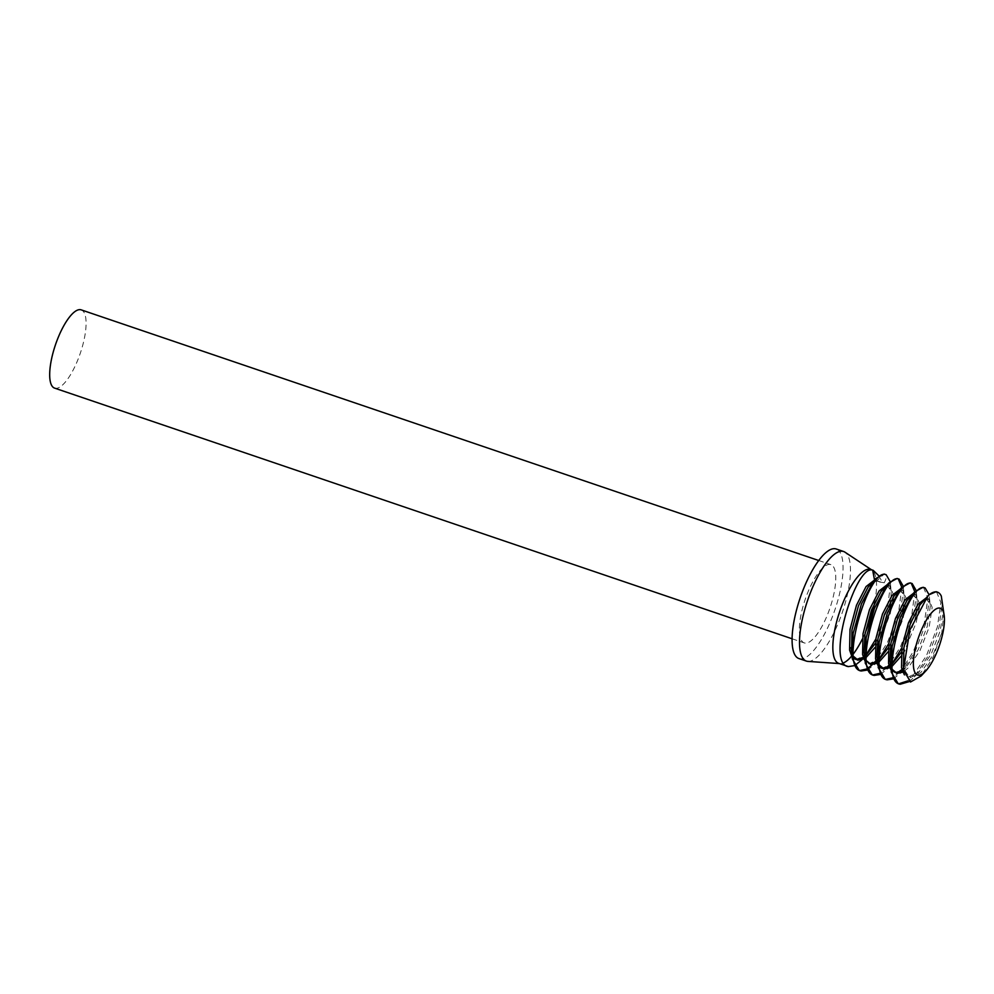 <?xml version="1.0" encoding="UTF-8"?>
<svg xmlns="http://www.w3.org/2000/svg" width="994" height="994" viewBox="0 0 994 994"><rect width="100%" height="100%" fill="white"/><g stroke="black" fill="none" stroke-linecap="round" stroke-linejoin="round"><path stroke-width="0.75" stroke-dasharray="4.97 3.73" d="M54.595 388.12A41.338 13.121 108.8 0 0 54.981 388.232A41.338 13.121 108.8 0 0 80.514 352.597A41.338 13.121 108.8 0 0 81.185 309.855M830.475 564.53A41.338 13.121 108.8 0 0 804.941 600.177A41.338 13.121 108.8 0 0 804.27 642.919A41.338 13.121 108.8 0 0 804.668 643.031A41.338 13.121 108.8 0 0 830.189 607.384A41.338 13.121 108.8 0 0 830.872 564.642A41.338 13.121 108.8 0 0 830.475 564.53M798.94 658.562A57.863 18.364 108.8 0 0 799.499 658.724A57.863 18.364 108.8 0 0 835.246 608.825A57.863 18.364 108.8 0 0 836.19 548.986M838.712 663.358A49.601 15.742 108.8 0 0 839.197 663.495A49.601 15.742 108.8 0 0 840.017 663.607A49.601 15.742 108.8 0 0 843.583 662.874M859.934 670.503L859.127 670.291M872.931 674.926L872.111 674.702M885.915 679.337L885.095 679.113M898.911 683.748L898.091 683.537M851.659 656.077A49.601 15.742 108.8 0 0 853.287 654.04M862.307 639.105A49.601 15.742 108.8 0 0 865.215 632.818M874.645 602.662A49.601 15.742 108.8 0 0 871.825 570.022A49.601 15.742 108.8 0 0 870.645 569.425M878.808 575.799L882.324 582.099L884.262 582.757C886.909 577.663 886.884 574.768 884.2 574.06L876.559 581.092A1.242 1.193 -77.8 0 1 875.515 581.391A1.242 1.193 -77.8 0 0 875.515 581.391C874.732 580.869 872.981 581.9 870.272 584.484L876.559 581.092L884.262 582.757L875.515 581.378A1.242 1.193 -77.8 0 1 874.608 580.434L874.509 579.937M854.343 665.645L855.424 665.073M861.823 659.879L866.184 654.748M875.876 638.993L887.157 609.347L890.512 585.044L890.164 581.577M897.545 578.57L898.303 578.93M901.794 587.355L898.414 613.745L887.493 642.41L875.95 660.662M873.714 663.222L872.198 664.762M867.948 668.254L866.818 668.95M867.34 670.055L874.732 664.377L879.168 659.159M888.86 643.404L900.154 613.758L903.509 589.454L903.148 586M910.529 582.981L911.299 583.354M914.791 591.765L911.399 618.169L900.489 646.821L888.947 665.073M886.698 667.633L879.814 673.36M880.324 674.466L887.717 668.788L892.165 663.57M901.856 647.827L913.138 618.169L916.493 593.865L916.133 590.411M923.513 587.404L927.899 598.09L924.395 622.579L913.474 651.232L901.931 669.496M899.694 672.043L892.798 677.771M893.308 678.89L901.347 672.528L915.325 651.269L926.135 622.592L929.489 598.289L929.129 594.822M936.51 591.815L940.896 602.513L937.379 626.99L926.458 655.655L911.821 677.361L907.783 680.89M909.088 681.648L914.343 676.939L928.321 655.68L939.119 627.003L942.362 601.184M807.886 661.395A57.863 18.364 108.8 0 0 842.378 612.205A57.863 18.364 108.8 0 0 844.999 552.204M943.927 612.416L941.803 632.78L933.08 657.282L921.103 675.982M942.635 606.377L943.244 611.074L940.225 630.879L931.129 654.201L918.953 671.956L907.845 677.187L904.316 674.777M926.06 598.028L930.148 604.874L930.26 606.651L927.228 626.468L918.145 649.79L905.956 667.546L894.849 672.776L890.91 669.77M913.064 593.617L917.151 600.451L916.816 609.72M915.971 614.814L914.244 622.045L905.149 645.367L901.285 652.263M888.363 668.105L893.917 662.153L882.374 668.465M879.702 667.322L877.913 665.359M900.079 589.206L904.167 596.04L903.832 605.309M902.714 611.683L901.247 617.634L892.165 640.956L888.301 647.839M875.379 663.694L880.933 657.73L868.868 663.955L864.929 660.935M887.095 584.783L891.183 591.629L890.848 600.885M889.729 607.272L888.263 613.223L879.168 636.545L875.304 643.429M862.382 659.283L867.936 653.319L856.393 659.631M853.722 658.488L851.933 656.525M874.099 580.372L882.324 582.099M941.803 632.78L933.018 654.947L920.829 672.665L909.734 677.846L903.459 668.341L903.037 665.21C904.142 670.739 903.148 673.137 908.976 676.926C911.858 677.535 915.486 675.56 919.897 670.975L914.343 676.939M929.378 596.76L930.148 604.874C929.564 597.866 926.917 596.959 922.221 602.14L928.52 598.748L932.186 607.371L929.141 627.214L920.034 650.523L907.845 668.241L902.838 672.192M892.45 669.794L890.04 660.799L892.426 669.583M916.393 592.349L917.151 600.451C916.567 593.455 913.933 592.536 909.237 597.729L915.524 594.337L919.201 602.96L919.164 606.005M918.916 608.999L916.145 622.803L904.627 650.548M903.223 652.909L900.974 656.351M892.202 666.191L889.841 667.769M879.454 665.371L877.59 660.028L879.441 665.172M903.397 587.939L904.167 596.04C903.583 589.032 900.937 588.125 896.24 593.319L902.54 589.927L906.217 598.537L903.161 618.38L894.053 641.702L887.977 651.94M879.218 661.768L876.857 663.358M866.47 660.96L864.059 651.965L866.445 660.761M890.413 583.515L891.183 591.629C890.587 584.621 887.953 583.714 883.256 588.895L889.543 585.503L893.221 594.126L893.184 597.17M892.873 600.711L890.164 613.969L881.057 637.291L874.993 647.529M866.221 657.357L863.861 658.947M853.473 656.549L851.609 651.194L853.461 656.338M792.094 638.782L804.27 642.919M840.017 663.607L839.346 663.57M818.696 560.504L830.872 564.642M942.511 606.017L942.946 607.322M902.266 670.652L906.901 666.564L901.347 672.528M892.165 663.905L889.282 666.241M879.168 659.494L876.286 661.818M866.184 655.083L863.301 657.407"/><path stroke-width="1.49" d="M939.914 608.117A35.287 11.195 108.8 0 0 917.959 639.067A35.287 11.195 108.8 0 0 917.884 675.125A35.287 11.195 108.8 0 0 925.799 670.925A35.287 11.195 108.8 0 0 944.3 616.479A35.287 11.195 108.8 0 0 939.914 608.117M925.799 670.925L921.115 675.982L910.504 682.008L903.471 669.794L909.87 630.034L927.675 596.288L929.328 594.636A49.601 15.742 -71.2 0 1 936.969 592.002A49.601 15.742 -71.2 0 1 937.441 592.138A49.601 15.742 -71.2 0 1 941.306 596.089L944.3 616.479M818.696 560.504L81.185 309.855A41.338 13.121 108.8 0 0 80.8 309.743A41.338 13.121 108.8 0 0 55.266 345.378A41.338 13.121 108.8 0 0 54.595 388.12L792.094 638.782M871.266 569.637L844.999 552.204A57.863 18.364 108.8 0 0 843.608 551.508L836.19 548.986A57.863 18.364 108.8 0 0 835.631 548.825A57.863 18.364 108.8 0 0 799.897 598.736A57.863 18.364 108.8 0 0 798.94 658.562L806.37 661.085A57.863 18.364 108.8 0 0 806.929 661.246A57.863 18.364 108.8 0 0 807.886 661.395L839.346 663.57M843.608 551.508A57.863 18.364 108.8 0 0 843.061 551.359A57.863 18.364 108.8 0 0 807.314 601.258A57.863 18.364 108.8 0 0 806.37 661.085M848.267 666.576C825.355 664.141 855.834 563.772 872.657 570.146L870.645 569.425A49.601 15.742 108.8 0 0 870.16 569.289A49.601 15.742 108.8 0 0 839.532 612.068A49.601 15.742 108.8 0 0 838.712 663.358L848.391 666.601L854.343 665.645M861.264 670.987L859.127 670.291L852.243 658.749L853.163 633.377L861.475 603.843L873.527 581.241L875.826 578.52L884.138 574.047L885.741 574.582C869.004 567.773 838.277 668.527 861.264 670.987L867.34 670.055M874.248 675.398L872.111 674.702L865.24 663.16L866.147 637.8L874.471 608.253L886.511 585.665L888.81 582.944L897.122 578.458L898.725 579.005C881.989 572.196 851.262 672.95 874.248 675.398L880.324 674.466M887.244 679.821L885.095 679.113L878.224 667.583L879.143 642.211L887.456 612.677L899.508 590.076L901.794 587.355L910.119 582.869L911.709 583.416C894.985 576.607 864.246 677.361 887.244 679.821L893.308 678.89M900.229 684.232L898.091 683.537L891.208 671.994L892.127 646.622L900.452 617.088L912.492 594.487L914.791 591.765L923.103 587.292L924.706 587.827C907.969 581.018 877.242 681.772 900.229 684.232L909.088 681.648M843.583 662.874A49.601 15.742 108.8 0 0 851.659 656.077M853.287 654.04A49.601 15.742 108.8 0 0 862.307 639.105M865.215 632.818A49.601 15.742 108.8 0 0 874.645 602.662M873.167 570.295L878.808 575.799M855.424 665.073L861.823 659.879M866.184 654.748L875.876 638.993M890.164 581.577L886.151 574.706M898.303 578.93L901.794 587.355L894.041 595.99L884.449 614.578L877.938 638.782L877.056 656.388L877.826 664.489M875.95 660.662L873.714 663.222M872.198 664.762L867.948 668.254M866.818 668.95L859.934 670.503M879.168 659.159L888.86 643.404M903.148 586L899.135 579.117M911.299 583.354L914.791 591.765L907.025 600.401L897.445 619.001L890.935 643.193L890.04 660.799L890.81 668.912M888.947 665.073L886.698 667.633M879.814 673.36L872.931 674.926M892.165 663.57L901.856 647.827M916.133 590.411L912.132 583.528M901.931 669.496L899.694 672.043M892.798 677.771L885.915 679.337M929.129 594.822L925.116 587.939M929.328 594.636L936.099 591.703L937.441 592.138M907.783 680.89L898.911 683.748M942.946 607.322L941.306 596.089M872.657 570.146L874.509 579.937M942.399 605.619L942.635 606.377M904.316 674.777L901.546 667.744L901.968 647.044L908.466 622.84L918.046 604.203L926.06 598.028M890.91 669.77L888.549 663.333L888.984 642.633L895.482 618.43L905.062 599.792L913.064 593.617M916.816 609.72L915.971 614.814M901.285 652.263L892.165 663.905M882.374 668.465L879.702 667.322M877.913 665.359L875.565 658.91L876 638.223L882.486 614.019L892.065 595.381L900.079 589.206M903.832 605.309L902.714 611.683M888.301 647.839L879.168 659.494M864.929 660.935L862.581 654.499L863.003 633.812L869.501 609.608L879.081 590.97L887.095 584.783M890.848 600.885L889.729 607.272M875.304 643.429L866.184 655.083M856.393 659.631L853.722 658.488M851.933 656.525L849.584 650.088L850.019 629.388L856.505 605.184L866.085 586.547L874.099 580.372M903.471 669.794L903.919 647.616L910.429 623.412L920.022 604.812L927.675 596.288M902.838 672.192L896.75 673.423L892.45 669.794M919.164 606.005L918.916 608.999M904.627 650.548L903.223 652.909M900.974 656.351L892.202 666.191M889.841 667.769L883.753 669.012L879.454 665.371M887.977 651.94L879.218 661.768M876.857 663.358L870.769 664.601L866.47 660.96M864.842 660.078L864.059 651.965L864.954 634.371L871.465 610.167L881.044 591.567L888.81 582.944M893.184 597.17L892.873 600.711M874.993 647.529L866.221 657.357M863.861 658.947L857.772 660.178L853.473 656.549M851.846 655.667L851.075 647.554L851.609 651.169L851.957 629.96L858.468 605.756L868.06 587.156L875.826 578.52M902.266 670.652L895.992 672.503L892.426 669.583M889.282 666.241L882.995 668.092L879.441 665.172M876.286 661.818L870.011 663.681L866.445 660.761M863.301 657.407L857.014 659.258L853.461 656.338"/></g></svg>
